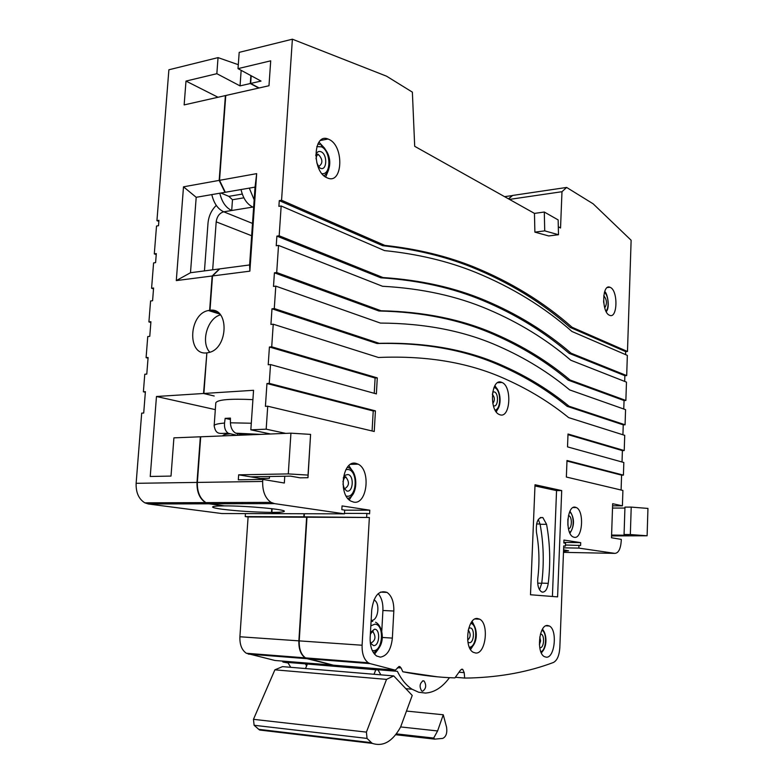 <?xml version="1.0" encoding="UTF-8"?>
<svg xmlns="http://www.w3.org/2000/svg" width="784" height="784" viewBox="0 0 784 784"><rect width="100%" height="100%" fill="white"/><g stroke="black" fill="none" stroke-linecap="round" stroke-linejoin="round"><path stroke-width="1.18" d="M406.475 711.068L443.264 714.773L437.59 730.953L433.679 738.067L434.718 739.136L442.686 738.401C446.067 736.842 447.36 733.118 446.576 727.219L443.264 714.773M395.94 734.755L434.718 739.136M396.645 733.902L433.679 738.067M241.021 189.542C243.089 198.401 247.029 204.242 252.84 207.074L231.701 210.504C225.851 207.731 221.882 201.968 219.804 193.217M249.292 188.111L254.153 199.773M243.883 197.813L232.485 199.734L231.701 210.504L223.734 211.807C217.854 209.044 213.875 203.311 211.798 194.608M232.485 199.734L228.85 196.363L242.276 194.069M252.507 223.42L223.734 211.807C219.51 213.023 217.001 216.374 216.198 221.843L212.67 269.814M216.286 205.398C211.464 210.102 208.701 216.012 208.005 223.136L204.457 270.901M220.912 193.031L228.85 196.363M305.505 668.546L307.397 664.028L378.104 669.967M268.873 731.119L259.671 730.031L258.749 729.345L254.114 725.278L253.467 719.33L274.88 669.83L282.524 666.625L393.744 675.916L412.227 695.428L400.644 726.935L437.59 730.953M258.749 729.345L371.459 742.673L367.049 738.42L254.114 725.278M253.467 719.33L366.412 732.119L386.522 679.385L274.88 669.83M366.412 732.119L367.049 738.42M371.459 742.673L372.331 743.389C383.239 746.917 392.676 741.439 400.644 726.935M393.744 675.916L386.522 679.385M374.037 674.269L375.859 669.575M371.146 620.34L371.351 620.36C378.045 621.124 380.573 603.288 374.262 600.083L373.958 599.917M423.174 680.757C419.675 683.285 419.175 686.686 421.674 690.969L422.635 691.233C426.124 688.675 426.614 685.275 424.105 681.031L423.174 680.757M548.251 583.345C547.34 589.009 545.458 591.94 542.606 592.155L541.46 591.793C538.5 589.539 537.275 585.109 537.785 578.514C539.686 562.794 539.255 547.457 536.481 532.503C535.737 522.291 537.853 517.303 542.832 517.548L546.566 524.32C550.084 543.508 550.642 563.186 548.251 583.345L541.764 583.129C544.184 563.02 543.626 543.4 540.098 524.271L538.304 519.429M539.529 589.784L541.764 583.129M329.29 139.562L328.035 139.013C312.963 132.565 311.767 171.549 326.889 177.723L327.673 178.056C342.745 184.603 344.294 146.422 329.29 139.562M501.456 382.259C491.137 377.888 488.863 410.502 499.261 414.501L499.996 414.785C510.374 418.558 512.275 386.306 501.956 382.455L501.456 382.259M355.916 463.354C342.579 459.522 337.875 494.92 351.016 501.162L353.653 502.103C367.137 505.131 371.165 470.116 358.131 464.157L355.916 463.354M610.373 287.434L609.991 287.258C602.102 283.504 601.485 312.189 609.413 315.217L609.648 315.325C617.527 319.049 618.243 290.815 610.373 287.434M575.368 507.219C567.087 504.69 564.882 533.522 573.143 536.942L574.251 537.305C582.571 539.343 584.492 510.845 576.299 507.542L575.368 507.219M380.338 657.139C387.1 655.963 391.108 649.622 392.363 638.107L393.823 611.03C394.019 602.024 391.755 595.811 387.031 592.4C378.937 589.823 373.841 595.664 371.724 609.932L370.166 637.647C369.96 646.486 372.116 652.602 376.643 656.012L380.338 657.139M374.566 654.189L378.692 648.584M477.407 618.488C467.489 617.018 463.648 647.486 473.232 652.288L475.819 653.052C485.825 653.905 489.226 623.819 479.73 619.193L477.407 618.488M547.604 625.485C539.127 624.211 536.129 652.729 544.39 656.649L546.35 657.208C554.896 657.952 557.561 629.797 549.378 626.004L547.604 625.485M306.975 517.215L369.362 517.479L304.192 516.832L306.975 517.215L299.223 640.881C298.988 649.025 301.095 654.689 305.544 657.884L333.406 665.175L395.263 670.163L399.291 666.478L401.114 667.978L402.819 671.761C421.047 675.357 438.403 677.405 454.896 677.905L460.453 670.173L462.001 669.173L462.746 669.389L464.206 672.643L464.667 678.052L455.337 677.288M449.467 677.68C442.323 687.372 434.316 692.497 425.457 693.066L418.666 692.243L412.09 689.234C406.357 685.52 401.447 679.552 397.361 671.32L377.986 669.752L380.838 674.838M563.716 546.115L565.431 546.144L563.725 545.899L559.825 647.751C559.266 655.6 557.13 660.5 553.435 662.47C528.681 671.819 501.133 676.994 470.782 677.974L464.667 678.052M290.737 667.311L287.777 662.431L305.417 663.862L306.593 665.959M271.764 508.679L271.519 512.383L280.956 513.687L221.803 513.54L148.411 503.985L144.815 502.828C138.739 499.026 135.838 492.519 136.132 483.316L141.688 413.139L143.707 413.031L145.393 391.677L143.384 391.804L144.775 374.252L146.784 374.095L148.098 357.494L146.089 357.671L147.755 336.561L149.764 336.365L150.92 321.714L148.911 321.93L150.577 300.968L152.586 300.733L153.586 288.002L151.586 288.257L153.586 262.914L155.595 262.63L156.31 253.604L154.301 253.889L156.516 226.027L158.505 225.704L158.936 220.324L156.937 220.657L168.883 69.786L218.04 57.614L216.845 73.696L185.994 81.075L184.152 104.909L225.4 95.589L219.177 180.389L224.969 192.325L196.196 197.303L183.505 186.817L219.177 180.389M144.815 502.828L205.565 502.613L209.083 503.808L224.244 505.886C216.57 505.935 212.689 506.307 212.591 507.013C212.807 507.65 215.943 508.385 221.999 509.208C237.719 511.119 254.222 512.177 271.519 512.383M563.52 551.348L568.567 550.799L563.578 549.819M563.48 552.348L614.901 553.377L578.847 548.104L563.647 547.83M614.901 553.377C618.527 553.073 620.644 548.859 621.261 540.744L621.3 539.402L611.5 537.755L612.657 503.72L622.408 505.827L622.908 490.451L566.362 477.035L566.999 460.502L623.417 475.124L623.829 462.491L567.518 446.88L568.008 434.013L624.221 450.555L624.721 435.345L568.635 417.607C550.329 402.751 530.111 390.285 507.983 380.22C471.184 362.953 428.005 355.368 378.456 357.484L273.234 324.213L271.715 346.812L269.412 347.008L268.216 364.736L270.519 364.56L376.379 393.901L377.29 377.878L271.715 346.812M565.431 546.144L565.548 543.234L563.833 542.979L563.951 540.058L580.699 542.636L563.863 542.381M580.699 542.636L580.591 545.488L565.48 545.017M578.955 545.243L578.847 548.104M219.53 180.33L256.672 173.636L249.861 271.156L249.606 264.953L255.045 187.121L225.322 192.266L219.53 180.33L225.763 95.501L268.981 85.74L270.705 60.829L238.013 68.639L239.189 52.371L292.383 39.2L281.564 200.253L279.28 200.626L278.888 206.359L281.172 205.996L384.523 250.596C417.921 254.016 448.281 261.268 475.614 272.352C512.138 287.336 544.253 307.044 571.938 331.475L627.347 355.387L626.69 375.585L571.105 353.221C546.036 331.603 517.381 313.992 485.129 300.399C454.936 287.669 420.89 280.055 382.994 277.546L279.173 235.778L281.172 205.996M249.861 271.156L212.513 275.948L219.745 268.883L249.606 264.953M218.599 312.943L209.994 310.268L212.513 275.948M209.994 310.268C229.398 307.201 228.448 348.468 208.897 352.516L206.868 352.888L203.889 393.47L253.555 390.295L250.841 429.828L266.178 429.171L267.726 406.22L374.242 431.484L375.418 410.875L269.255 383.366L270.519 364.56M372.077 430.965L373.223 410.983L266.952 383.523L265.413 406.347L267.726 406.22M266.952 383.523L269.255 383.366M622.917 434.777L623.251 424.859L567.155 406.328C547.722 390.442 526.162 377.182 502.446 366.569C466.588 350.085 424.801 342.402 377.065 343.519L271.989 308.798L270.931 324.439L273.234 324.213M271.989 308.798L274.282 308.553L275.792 286.131L380.407 323.077C425.242 323.273 464.794 331.064 499.045 346.43C525.113 357.925 548.663 372.42 569.694 389.922L625.563 409.65L625.073 424.791L569.076 406.23C549.672 390.334 528.142 377.065 504.465 366.432C468.656 349.929 426.927 342.236 379.26 343.333L274.282 308.553M623.77 409.013L624.054 400.546L568.165 380.132C546.056 361.6 521.174 346.342 493.508 334.327C460.218 319.676 422.017 311.895 378.927 310.993L274.41 272.812L273.498 286.405L275.792 286.131M274.41 272.812L276.703 272.528L278.526 245.421L382.504 286.268C421.792 288.404 456.954 296.097 487.991 309.347C518.969 322.518 546.585 339.492 570.83 360.258L626.475 382.122L625.867 400.457L570.076 380.015C548.006 361.473 523.153 346.185 495.537 334.16C462.295 319.48 424.144 311.689 381.102 310.778L276.703 272.528M624.681 381.416L624.868 375.693L569.194 353.359C544.096 331.769 515.392 314.178 483.081 300.605C452.858 287.895 418.764 280.29 380.818 277.801L276.889 236.111L276.233 245.745L278.526 245.421M276.889 236.111L279.173 235.778M255.045 187.121L256.672 173.636M206.858 353.016L203.526 393.49L156.467 396.498L150.234 476.476L171.01 476.084L173.911 437.854L200.351 436.796L197 482.415C196.735 491.95 199.587 498.683 205.565 502.613M206.506 352.918C186.857 355.289 188.817 313.865 208.397 310.523L209.642 310.307L218.873 313.169M212.16 275.997L176.292 280.594L190.492 272.734L219.393 268.932L212.16 275.997L209.642 310.307M176.292 280.594L183.505 186.817M260.308 479.465L260.376 478.475L250.615 476.839L290.541 476.143L300.145 477.828L307.985 477.701L308.034 475.084L288.287 473.908L290.933 433.17L200.714 436.786L197.362 482.415C197.098 491.94 199.949 498.673 205.918 502.613L209.446 503.808L224.596 505.886C246.107 505.749 285.699 509.375 284.308 511.266C284.122 512.001 279.976 512.383 271.872 512.393L272.117 508.718M197.362 482.415L262.669 481.445L262.807 479.426L284.327 483.022L284.768 476.251M288.287 473.908L238.659 474.83L238.316 479.818L262.807 479.426M260.376 478.475L269.402 478.328L269.529 476.515M307.103 658.697L333.063 665.155L274.929 660.471L246.362 653.268C241.805 650.161 239.649 644.654 239.904 636.765L248.097 516.96L245.235 516.587L303.839 516.832L306.632 517.215L298.871 640.851C298.635 648.995 300.742 654.66 305.201 657.854L307.103 658.697L248.303 654.091M395.263 670.163L370.117 663.627L307.446 658.727M248.097 516.96L306.632 517.215M299.223 640.881L362.1 645.232L369.362 517.479M262.669 481.445C262.424 491.323 265.227 498.301 271.058 502.377L274.508 503.622L344.45 513.843L281.309 513.687L271.872 512.393M224.391 503.759L224.479 502.544M290.933 433.17L310.591 434.395L307.985 477.701M362.1 645.232C361.885 653.65 363.943 659.491 368.274 662.774L370.117 663.627M304.035 513.745L303.839 516.832M245.441 513.598L245.235 516.587M304.192 516.832L304.388 513.745M344.45 513.843L344.676 510.1L341.834 509.669L342.049 505.925L369.774 510.188L369.568 513.834L366.863 513.432L366.657 517.087M366.863 513.432L344.48 513.383M369.774 510.188L344.666 510.168M250.86 75.587L250.302 83.535L258.759 88.043M250.302 83.535L240.041 85.887L241.158 70.344M238.297 64.69L218.04 57.614M512.491 195.569L504.553 196.637M508.463 198.832L512.344 195.49M240.041 85.887L216.845 73.696M218.03 97.255L185.994 81.075M509.473 199.401L561.981 191.708L566.636 187.445L593.135 203.811L631.13 240.257L627.474 351.487L572.095 327.271C543.88 302.271 511.07 282.132 473.654 266.864C446.929 256.103 417.313 248.949 384.826 245.392L281.564 200.253M625.563 354.613L625.671 351.614L627.474 351.487M624.868 375.693L626.69 375.585M624.054 400.546L625.867 400.457M623.251 424.859L625.073 424.791M622.026 461.992L622.398 450.604L624.221 450.555M621.095 490.02L621.585 475.153L623.417 475.124M612.588 505.837L622.408 505.827M534.884 232.142L548.751 235.955L558.492 234.72L558.149 219.912L544.302 212.033L534.463 213.395L534.884 232.142L544.723 230.868L558.492 234.72M534.463 213.395L414.697 146.314L412.374 92.14L386.551 76.185L292.383 39.2M561.981 191.708L560.54 227.997L558.306 226.743M288.071 662.97L282.936 662.039L282.446 661.069M145.354 392.255L143.384 391.804M148.039 358.17L146.089 357.671M150.861 322.489L148.911 321.93M153.517 288.865L151.586 288.257M156.232 254.555L154.301 253.889M158.848 221.372L156.937 220.657M611.598 535.06L628.494 535.266L624.064 534.492L630.336 534.561L647.114 535.776L611.569 535.913M285.739 433.385L266.178 429.171M535.021 484.747L561.707 490.568L557.591 596.879L530.494 594.752L535.021 484.747M534.972 485.943L556.552 490.608L552.406 596.477M259.112 87.965L250.645 83.457L251.194 75.764M250.645 83.457L261.023 81.075L238.013 68.639M270.519 433.993L250.841 429.828M287.777 662.431L282.936 662.039M402.819 671.761L437.413 676.827M566.636 187.445L512.648 195.441L508.62 198.92M215.316 409.62L156.467 396.498M203.526 393.49L214.189 395.998L203.889 393.47M624.926 508.052L612.51 508.061M624.064 534.492L624.956 507.111L631.218 507.101L647.947 508.424L647.114 535.776M196.196 197.303L190.492 272.734M377.986 669.752L305.417 663.862M220.48 314.864C207.378 318.137 200.449 342.441 209.818 352.241M541.401 653.062L541.891 652.239M542.998 629.895L542.587 629.003M470.537 649.524L472.311 646.859M473.585 624.231L472.125 621.359M378.182 593.655C381.592 597.624 383.17 603.239 382.915 610.481L381.759 631.483M349.262 499.908L353.692 492.94M353.496 472.595L348.87 465.637M496.272 411.904L497.321 409.836M496.243 387.678L494.92 385.62M325.693 177.057L328.721 169.56M324.841 148.48L319 142.139M250.615 476.839L238.659 474.83M630.336 534.561L631.218 507.101M308.034 475.084L310.591 434.395M556.552 490.608L561.707 490.568M621.585 475.153L566.979 461.041M625.671 351.614L570.193 327.428C541.93 302.457 509.071 282.348 471.605 267.109C444.832 256.358 415.187 249.224 382.651 245.686L279.28 200.626M382.651 245.686L384.826 245.392M570.193 327.428L572.095 327.271M380.818 277.801L382.994 277.546M569.194 353.359L571.105 353.221M378.927 310.993L381.102 310.778M568.165 380.132L570.076 380.015M622.398 450.604L567.988 434.64M377.065 343.519L379.26 343.333M567.155 406.328L569.076 406.23M373.223 410.983L375.418 410.875M374.233 393.303L375.105 378.025L269.412 347.008M375.105 378.025L377.29 377.878M544.302 212.033L544.723 230.868M225.018 191.639L224.969 192.325M228.389 433.327C220.529 432.886 216.051 435.953 214.15 425.8C214.238 424.516 217.697 423.605 224.538 423.076C224.146 427.927 225.429 431.337 228.389 433.327L237.062 435.326M224.538 423.076L225.155 418.362L230.418 418.097L230.418 422.801C230.692 427.848 232.485 431.318 235.798 433.189L244.157 435.042M237.709 433.719L237.483 435.316M225.155 418.362L230.418 419.499M252.918 399.634C230.045 398.586 217.678 399.634 215.816 402.77L214.159 425.683M469.342 647.221C476.917 647.398 478.201 624.191 470.684 623.486M468.695 628.347L470.037 627.945C474.996 627.759 474.281 643.135 469.351 642.704L467.921 642.135M467.656 640.097C470.635 637.412 470.929 634.217 468.558 630.483L468.205 630.336M540.833 651.72C546.438 650.406 547.32 632.227 541.891 630.267M540.421 634.158L540.695 634.148C544.86 633.952 544.302 648.064 540.147 647.702L539.755 647.643M539.412 644.703L540.617 640.93L539.784 637.039M495.116 410.091C501.525 409.052 500.976 389.207 494.508 387.668L493.959 387.541M492.656 392.127L494.312 391.912C498.947 393.049 498.291 407.523 493.675 405.798L493.352 405.681M492.822 403.456C494.998 400.32 494.841 397.302 492.362 394.391L492.411 393.872M253.653 206.937L252.84 207.074M216.198 221.843L251.644 235.739M603.739 295.842L603.994 295.94C606.963 299.949 607.208 303.908 604.719 307.828M603.758 302.977L603.582 300.811M605.905 311.023C609.482 308.161 608.384 294.637 604.386 292.471M319.333 166.032C322.881 163.131 322.704 159.426 318.804 154.928L317.05 154.771M315.717 155.34C316.785 151.949 318.608 150.773 321.185 151.812C327.898 154.791 326.84 171.735 320.146 168.109L317.765 165.983M322.028 173.695C331.456 174.989 330.985 150.989 321.499 146.843L316.814 146.598M317.892 143.942L319.735 144.521M345.195 488.363C349.154 485.717 349.478 482.121 346.185 477.554L344.715 477.319M343.265 477.877L345.293 475.173L347.871 474.526C354.309 475.329 353.3 492.538 346.9 491.068L343.372 487.815M347.998 498.301L347.802 498.399C358.278 495.9 358.543 470.625 348.008 467.46M346.205 496.047L346.597 496.135C356.896 498.418 358.494 470.831 348.174 469.479L345.901 469.577M371.557 642.733C375.448 640.205 375.977 636.667 373.164 632.11L371.93 631.806M370.46 632.463L374.517 629.209C380.632 628.993 379.691 646.075 373.596 645.624L370.322 643.125M372.263 650.514L373.321 650.651C383.121 651.298 384.611 623.927 374.791 624.201L370.832 625.848M371.077 621.545L372.753 621.349M569.537 532.316C574.378 530.366 574.378 514.108 569.537 512.109M568.41 515.754L568.674 515.774C572.398 516.146 572.134 529.014 568.41 528.651M567.89 525.349L567.89 519.047M540.039 524.006L536.56 523.977M382.19 637.451L392.363 638.107M464.206 672.643L458.973 672.231M401.114 667.978L397.459 667.684M136.132 483.316L197 482.415M239.904 636.765L298.871 640.851M209.083 503.808L148.411 503.985M274.508 503.622L209.446 503.808M540.098 524.271L546.566 524.32M382.915 610.481L393.823 611.03M541.744 583.276L537.677 583.129M229.79 433.846C224.939 434.267 222.666 434.944 222.96 435.894M258.583 434.473L236.905 433.562M230.418 422.801L251.292 423.242M471.517 622.143C477.182 626.367 479.122 642.302 470.037 648.682M468.283 629.973L468.175 630.463M542.42 629.287C546.811 633.717 547.81 646.967 541.264 652.768M494.537 386.296C500.819 389.746 502.456 406.328 495.841 411.306M606.248 311.709C610.726 306.613 606.581 291.07 604.611 291.756M316.001 158.78C316.912 154.585 317.745 153.252 318.49 154.801L316.805 155.105M324.017 175.783C330.691 171.49 333.661 155.134 321.077 145.167M318.324 165.757L316.795 162.837M342.941 481.748C344.264 477.593 345.323 476.074 346.107 477.201L344.45 477.583M342.961 483.973L344.137 488.079M370.362 634.334C372.214 631.434 373.135 630.522 373.115 631.6L373.164 632.11L371.704 632.022M375.556 622.222C383.258 625.769 386.502 646.104 373.458 652.709M370.136 640.734L370.538 642.419M569.939 511.237C574.662 518.332 574.662 525.652 569.939 533.208M259.671 730.031L372.331 743.389M320.529 140.454L328.035 139.013M607.394 287.522L609.991 287.258M462.746 669.389L461.472 669.291M400.124 666.723L398.684 666.616M405.828 688.675L412.09 689.234M205.918 502.613L271.058 502.377M246.362 653.268L305.201 657.854M305.544 657.884L368.274 662.774M219.775 314.051L208.397 310.523M545.899 625.818L549.378 626.004M475.094 618.948L479.73 619.193M573.143 507.542L576.299 507.542M350.615 464.334L358.131 464.157M497.644 382.719L501.956 382.455M540.274 517.538L542.832 517.548M471.605 267.109L473.654 266.864M483.081 300.605L485.129 300.399M493.508 334.327L495.537 334.16M502.446 366.569L504.465 366.432M422.547 680.894L424.105 681.031M380.426 592.126L387.031 592.4M260.758 434.385L235.798 433.189"/></g></svg>
